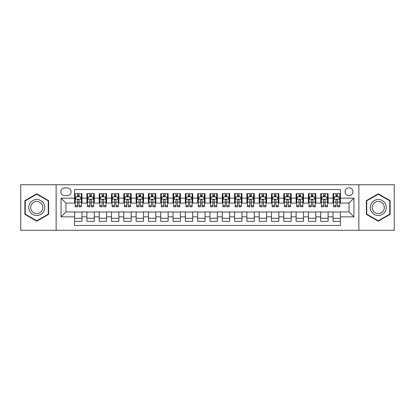<?xml version="1.0" encoding="UTF-8"?>
<svg xmlns="http://www.w3.org/2000/svg" width="415" height="415" viewBox="0 0 415 415"><rect width="100%" height="100%" fill="white"/><g stroke="black" fill="none" stroke-linecap="round" stroke-linejoin="round"><path stroke-width="0.62" d="M349.025 187.808A3.937 3.937 0 0 0 345.088 191.746A3.937 3.937 0 0 0 349.025 195.688A3.937 3.937 0 0 0 352.963 191.746A3.937 3.937 0 0 0 349.025 187.808M358.871 230.268L394.25 230.268L394.25 184.732L358.871 184.732L358.871 230.268L56.129 230.268L56.129 184.732L20.75 184.732L20.75 230.268L56.129 230.268M340.409 193.655L333.027 193.655L333.027 198.147L328.104 198.147L328.104 203.07L333.027 203.07L333.027 198.147M328.104 198.147L328.104 193.655L320.717 193.655L320.717 198.147L315.794 198.147L315.794 203.07L320.717 203.07L320.717 198.147M315.794 198.147L315.794 193.655L308.412 193.655L308.412 198.147L303.49 198.147L303.49 203.07L308.412 203.07L308.412 198.147M303.49 198.147L303.49 193.655L296.108 193.655L296.108 198.147L291.185 198.147L291.185 203.07L296.108 203.07L296.108 198.147M291.185 198.147L291.185 193.655L283.798 193.655L283.798 198.147L278.875 198.147L278.875 203.07L283.798 203.07L283.798 198.147M278.875 198.147L278.875 193.655L271.493 193.655L271.493 198.147L266.57 198.147L266.57 203.07L271.493 203.07L271.493 198.147M266.57 198.147L266.57 193.655L259.188 193.655L259.188 198.147L254.265 198.147L254.265 203.07L259.188 203.07L259.188 198.147M254.265 198.147L254.265 193.655L246.878 193.655L246.878 198.147L241.961 198.147L241.961 203.07L246.878 203.07L246.878 198.147M241.961 198.147L241.961 193.655L234.574 193.655L234.574 198.147L229.651 198.147L229.651 203.07L234.574 203.07L234.574 198.147M229.651 198.147L229.651 193.655L222.269 193.655L222.269 198.147L217.346 198.147L217.346 203.07L222.269 203.07L222.269 198.147M217.346 198.147L217.346 193.655L209.959 193.655L209.959 198.147L205.041 198.147L205.041 203.07L209.959 203.07L209.959 198.147M205.041 198.147L205.041 193.655L197.654 193.655L197.654 198.147L192.731 198.147L192.731 203.07L197.654 203.07L197.654 198.147M192.731 198.147L192.731 193.655L185.349 193.655L185.349 198.147L180.426 198.147L180.426 203.07L185.349 203.07L185.349 198.147M180.426 198.147L180.426 193.655L173.039 193.655L173.039 198.147L168.122 198.147L168.122 203.07L173.039 203.07L173.039 198.147M168.122 198.147L168.122 193.655L160.735 193.655L160.735 198.147L155.812 198.147L155.812 203.07L160.735 203.07L160.735 198.147M155.812 198.147L155.812 193.655L148.43 193.655L148.43 198.147L143.507 198.147L143.507 203.07L148.43 203.07L148.43 198.147M143.507 198.147L143.507 193.655L136.125 193.655L136.125 198.147L131.202 198.147L131.202 203.07L136.125 203.07L136.125 198.147M131.202 198.147L131.202 193.655L123.815 193.655L123.815 198.147L118.892 198.147L118.892 203.07L123.815 203.07L123.815 198.147M118.892 198.147L118.892 193.655L111.511 193.655L111.511 198.147L106.588 198.147L106.588 203.07L111.511 203.07L111.511 198.147M106.588 198.147L106.588 193.655L99.206 193.655L99.206 198.147L94.283 198.147L94.283 203.07L99.206 203.07L99.206 198.147M94.283 198.147L94.283 193.655L86.896 193.655L86.896 203.07L81.973 203.07L81.973 193.655L74.591 193.655M74.591 221.345L81.973 221.345L81.973 211.93L86.896 211.93L86.896 221.345L94.283 221.345L94.283 211.93L99.206 211.93L99.206 216.853L94.283 216.853M99.206 216.853L99.206 221.345L106.588 221.345L106.588 211.93L111.511 211.93L111.511 216.853L106.588 216.853M111.511 216.853L111.511 221.345L118.892 221.345L118.892 211.93L123.815 211.93L123.815 216.853L118.892 216.853M123.815 216.853L123.815 221.345L131.202 221.345L131.202 211.93L136.125 211.93L136.125 216.853L131.202 216.853M136.125 216.853L136.125 221.345L143.507 221.345L143.507 211.93L148.43 211.93L148.43 216.853L143.507 216.853M148.43 216.853L148.43 221.345L155.812 221.345L155.812 211.93L160.735 211.93L160.735 216.853L155.812 216.853M160.735 216.853L160.735 221.345L168.122 221.345L168.122 211.93L173.039 211.93L173.039 216.853L168.122 216.853M173.039 216.853L173.039 221.345L180.426 221.345L180.426 211.93L185.349 211.93L185.349 216.853L180.426 216.853M185.349 216.853L185.349 221.345L192.731 221.345L192.731 211.93L197.654 211.93L197.654 216.853L192.731 216.853M197.654 216.853L197.654 221.345L205.041 221.345L205.041 211.93L209.959 211.93L209.959 216.853L205.041 216.853M209.959 216.853L209.959 221.345L217.346 221.345L217.346 211.93L222.269 211.93L222.269 216.853L217.346 216.853M222.269 216.853L222.269 221.345L229.651 221.345L229.651 211.93L234.574 211.93L234.574 216.853L229.651 216.853M234.574 216.853L234.574 221.345L241.961 221.345L241.961 211.93L246.878 211.93L246.878 216.853L241.961 216.853M246.878 216.853L246.878 221.345L254.265 221.345L254.265 211.93L259.188 211.93L259.188 216.853L254.265 216.853M259.188 216.853L259.188 221.345L266.57 221.345L266.57 211.93L271.493 211.93L271.493 216.853L266.57 216.853M271.493 216.853L271.493 221.345L278.875 221.345L278.875 211.93L283.798 211.93L283.798 216.853L278.875 216.853M283.798 216.853L283.798 221.345L291.185 221.345L291.185 211.93L296.108 211.93L296.108 216.853L291.185 216.853M296.108 216.853L296.108 221.345L303.49 221.345L303.49 211.93L308.412 211.93L308.412 216.853L303.49 216.853M308.412 216.853L308.412 221.345L315.794 221.345L315.794 211.93L320.717 211.93L320.717 216.853L315.794 216.853M320.717 216.853L320.717 221.345L328.104 221.345L328.104 211.93L333.027 211.93L333.027 216.853L328.104 216.853M64.621 195.564L67.329 195.564A3.813 3.813 0 0 0 71.147 191.746A3.813 3.813 0 0 0 67.329 187.933L64.621 187.933A3.813 3.813 0 0 0 60.808 191.746A3.813 3.813 0 0 0 64.621 195.564M358.871 184.732L56.129 184.732M340.409 198.147L340.409 189.531L74.591 189.531L74.591 203.07L65.975 203.07L65.975 211.93L74.591 211.93L74.591 225.47L340.409 225.47L340.409 211.93L349.025 211.93L349.025 203.07L340.409 203.07L340.409 198.147L353.948 198.147L353.948 216.853L340.409 216.853M74.591 216.853L61.052 216.853L61.052 198.147L74.591 198.147M333.027 216.853L333.027 221.345L340.409 221.345M74.591 196.731L75.208 196.731M77.543 196.731L79.021 196.731M81.361 196.731L81.973 196.731M74.591 202.945L75.208 202.945M77.543 202.945L79.021 202.945M81.361 202.945L81.973 202.945M74.591 212.055L81.973 212.055M74.591 218.269L81.973 218.269M86.896 202.945L87.513 202.945M89.853 202.945L91.326 202.945M93.666 202.945L94.283 202.945M86.896 196.731L87.513 196.731M89.853 196.731L91.326 196.731M93.666 196.731L94.283 196.731M86.896 212.055L94.283 212.055M86.896 218.269L94.283 218.269M99.206 212.055L106.588 212.055M99.206 218.269L106.588 218.269M99.206 196.731L99.818 196.731M102.157 196.731L103.636 196.731M105.97 196.731L106.588 196.731M99.206 202.945L99.818 202.945M102.157 202.945L103.636 202.945M105.97 202.945L106.588 202.945M111.511 212.055L118.892 212.055M111.511 218.269L118.892 218.269M111.511 196.731L112.123 196.731M114.462 196.731L115.941 196.731M118.28 196.731L118.892 196.731M111.511 202.945L112.123 202.945M114.462 202.945L115.941 202.945M118.28 202.945L118.892 202.945M123.815 212.055L131.202 212.055M123.815 218.269L131.202 218.269M123.815 196.731L124.433 196.731M126.772 196.731L128.245 196.731M130.585 196.731L131.202 196.731M123.815 202.945L124.433 202.945M126.772 202.945L128.245 202.945M130.585 202.945L131.202 202.945M136.125 212.055L143.507 212.055M136.125 218.269L143.507 218.269M136.125 196.731L136.737 196.731M139.077 196.731L140.555 196.731M142.89 196.731L143.507 196.731M136.125 202.945L136.737 202.945M139.077 202.945L140.555 202.945M142.89 202.945L143.507 202.945M148.43 212.055L155.812 212.055M148.43 218.269L155.812 218.269M148.43 196.731L149.042 196.731M151.382 196.731L152.86 196.731M155.2 196.731L155.812 196.731M148.43 202.945L149.042 202.945M151.382 202.945L152.86 202.945M155.2 202.945L155.812 202.945M160.735 212.055L168.122 212.055M160.735 218.269L168.122 218.269M160.735 196.731L161.352 196.731M163.692 196.731L165.165 196.731M167.504 196.731L168.122 196.731M160.735 202.945L161.352 202.945M163.692 202.945L165.165 202.945M167.504 202.945L168.122 202.945M173.039 212.055L180.426 212.055M173.039 218.269L180.426 218.269M173.039 196.731L173.657 196.731M175.996 196.731L177.475 196.731M179.809 196.731L180.426 196.731M173.039 202.945L173.657 202.945M175.996 202.945L177.475 202.945M179.809 202.945L180.426 202.945M185.349 212.055L192.731 212.055M185.349 218.269L192.731 218.269M185.349 196.731L185.962 196.731M188.301 196.731L189.78 196.731M192.119 196.731L192.731 196.731M185.349 202.945L185.962 202.945M188.301 202.945L189.78 202.945M192.119 202.945L192.731 202.945M197.654 212.055L205.041 212.055M197.654 218.269L205.041 218.269M197.654 196.731L198.271 196.731M200.606 196.731L202.084 196.731M204.424 196.731L205.041 196.731M197.654 202.945L198.271 202.945M200.606 202.945L202.084 202.945M204.424 202.945L205.041 202.945M209.959 212.055L217.346 212.055M209.959 218.269L217.346 218.269M209.959 196.731L210.576 196.731M212.916 196.731L214.394 196.731M216.729 196.731L217.346 196.731M209.959 202.945L210.576 202.945M212.916 202.945L214.394 202.945M216.729 202.945L217.346 202.945M222.269 212.055L229.651 212.055M222.269 218.269L229.651 218.269M222.269 196.731L222.881 196.731M225.221 196.731L226.699 196.731M229.038 196.731L229.651 196.731M222.269 202.945L222.881 202.945M225.221 202.945L226.699 202.945M229.038 202.945L229.651 202.945M234.574 212.055L241.961 212.055M234.574 218.269L241.961 218.269M234.574 196.731L235.191 196.731M237.525 196.731L239.004 196.731M241.343 196.731L241.961 196.731M234.574 202.945L235.191 202.945M237.525 202.945L239.004 202.945M241.343 202.945L241.961 202.945M246.878 212.055L254.265 212.055M246.878 218.269L254.265 218.269M246.878 196.731L247.496 196.731M249.835 196.731L251.308 196.731M253.648 196.731L254.265 196.731M246.878 202.945L247.496 202.945M249.835 202.945L251.308 202.945M253.648 202.945L254.265 202.945M259.188 212.055L266.57 212.055M259.188 218.269L266.57 218.269M259.188 196.731L259.8 196.731M262.14 196.731L263.618 196.731M265.958 196.731L266.57 196.731M259.188 202.945L259.8 202.945M262.14 202.945L263.618 202.945M265.958 202.945L266.57 202.945M271.493 212.055L278.875 212.055M271.493 218.269L278.875 218.269M271.493 196.731L272.11 196.731M274.445 196.731L275.923 196.731M278.263 196.731L278.875 196.731M271.493 202.945L272.11 202.945M274.445 202.945L275.923 202.945M278.263 202.945L278.875 202.945M283.798 212.055L291.185 212.055M283.798 218.269L291.185 218.269M283.798 196.731L284.415 196.731M286.755 196.731L288.228 196.731M290.567 196.731L291.185 196.731M283.798 202.945L284.415 202.945M286.755 202.945L288.228 202.945M290.567 202.945L291.185 202.945M296.108 212.055L303.49 212.055M296.108 218.269L303.49 218.269M296.108 196.731L296.72 196.731M299.059 196.731L300.538 196.731M302.877 196.731L303.49 196.731M296.108 202.945L296.72 202.945M299.059 202.945L300.538 202.945M302.877 202.945L303.49 202.945M308.412 212.055L315.794 212.055M308.412 218.269L315.794 218.269M308.412 196.731L309.03 196.731M311.364 196.731L312.843 196.731M315.182 196.731L315.794 196.731M308.412 202.945L309.03 202.945M311.364 202.945L312.843 202.945M315.182 202.945L315.794 202.945M320.717 212.055L328.104 212.055M320.717 218.269L328.104 218.269M320.717 196.731L321.335 196.731M323.674 196.731L325.147 196.731M327.487 196.731L328.104 196.731M320.717 202.945L321.335 202.945M323.674 202.945L325.147 202.945M327.487 202.945L328.104 202.945M333.027 212.055L340.409 212.055M333.027 218.269L340.409 218.269M333.027 196.731L333.639 196.731M335.979 196.731L337.457 196.731M339.792 196.731L340.409 196.731M333.027 202.945L333.639 202.945M335.979 202.945L337.457 202.945M339.792 202.945L340.409 202.945M65.975 203.07L61.052 198.147M65.975 211.93L61.052 216.853M353.948 198.147L349.025 203.07M353.948 216.853L349.025 211.93M36.748 221.211L48.622 214.358L48.622 200.642L36.748 193.789L24.874 200.642L24.874 214.358L36.748 221.211M390.126 200.642L378.252 193.789L366.378 200.642L366.378 214.358L378.252 221.211L390.126 214.358L390.126 200.642M79.021 195.257L77.543 195.257M81.361 205.757L79.021 205.757L79.021 206.763L81.361 206.763L81.361 199.257L80.126 196.793L76.438 196.793L75.208 199.257L75.208 206.763L77.543 206.763L77.543 205.757L75.208 205.757M75.208 199.257L75.208 193.655M81.361 199.257L81.361 193.655M77.543 196.793L77.543 193.655M79.021 193.655L79.021 196.793M79.021 205.757L79.021 200.175C78.528 199.231 78.036 199.231 77.543 200.175L77.543 205.757M36.748 199.501A7.999 7.999 0 0 0 28.749 207.5A7.999 7.999 0 0 0 36.748 215.499A7.999 7.999 0 0 0 44.747 207.5A7.999 7.999 0 0 0 36.748 199.501M36.748 201.446A6.054 6.054 0 0 0 30.694 207.5A6.054 6.054 0 0 0 36.748 213.554A6.054 6.054 0 0 0 42.807 207.5A6.054 6.054 0 0 0 36.748 201.446M48.254 214.145L36.748 220.785L25.242 214.145L25.242 200.855L36.748 194.215L48.254 200.855L48.254 214.145M371.326 203.5A7.999 7.999 0 0 0 374.252 214.425A7.999 7.999 0 0 0 385.177 211.5A7.999 7.999 0 0 0 382.251 200.575A7.999 7.999 0 0 0 371.326 203.5M373.007 204.471A6.054 6.054 0 0 0 375.222 212.745A6.054 6.054 0 0 0 383.496 210.53A6.054 6.054 0 0 0 381.281 202.255A6.054 6.054 0 0 0 373.007 204.471M389.758 200.855L389.758 214.145L378.252 220.785L366.746 214.145L366.746 200.855L378.252 194.215L389.758 200.855M91.326 195.257L89.853 195.257M93.666 205.757L91.326 205.757L91.326 206.763L93.666 206.763L93.666 199.257L92.436 196.793L88.743 196.793L87.513 199.257L87.513 206.763L89.853 206.763L89.853 205.757L87.513 205.757M87.513 199.257L87.513 193.655M93.666 199.257L93.666 193.655M89.853 196.793L89.853 193.655M91.326 193.655L91.326 196.793M91.326 205.757L91.326 200.175C90.838 199.231 90.346 199.231 89.853 200.175L89.853 205.757M103.636 195.257L102.157 195.257M105.97 205.757L103.636 205.757L103.636 206.763L105.97 206.763L105.97 199.257L104.741 196.793L101.047 196.793L99.818 199.257L99.818 206.763L102.157 206.763L102.157 205.757L99.818 205.757M99.818 199.257L99.818 193.655M105.97 199.257L105.97 193.655M102.157 196.793L102.157 193.655M103.636 193.655L103.636 196.793M103.636 205.757L103.636 200.175C103.143 199.231 102.65 199.231 102.157 200.175L102.157 205.757M115.941 195.257L114.462 195.257M118.28 205.757L115.941 205.757L115.941 206.763L118.28 206.763L118.28 199.257L117.046 196.793L113.357 196.793L112.123 199.257L112.123 206.763L114.462 206.763L114.462 205.757L112.123 205.757M112.123 199.257L112.123 193.655M118.28 199.257L118.28 193.655M114.462 196.793L114.462 193.655M115.941 193.655L115.941 196.793M115.941 205.757L115.941 200.175C115.448 199.231 114.955 199.231 114.462 200.175L114.462 205.757M128.245 195.257L126.772 195.257M130.585 205.757L128.245 205.757L128.245 206.763L130.585 206.763L130.585 199.257L129.356 196.793L125.662 196.793L124.433 199.257L124.433 206.763L126.772 206.763L126.772 205.757L124.433 205.757M124.433 199.257L124.433 193.655M130.585 199.257L130.585 193.655M126.772 196.793L126.772 193.655M128.245 193.655L128.245 196.793M128.245 205.757L128.245 200.175C127.753 199.231 127.265 199.231 126.772 200.175L126.772 205.757M140.555 195.257L139.077 195.257M142.89 205.757L140.555 205.757L140.555 206.763L142.89 206.763L142.89 199.257L141.66 196.793L137.967 196.793L136.737 199.257L136.737 206.763L139.077 206.763L139.077 205.757L136.737 205.757M136.737 199.257L136.737 193.655M142.89 199.257L142.89 193.655M139.077 196.793L139.077 193.655M140.555 193.655L140.555 196.793M140.555 205.757L140.555 200.175C140.062 199.231 139.57 199.231 139.077 200.175L139.077 205.757M152.86 195.257L151.382 195.257M155.2 205.757L152.86 205.757L152.86 206.763L155.2 206.763L155.2 199.257L153.965 196.793L150.277 196.793L149.042 199.257L149.042 206.763L151.382 206.763L151.382 205.757L149.042 205.757M149.042 199.257L149.042 193.655M155.2 199.257L155.2 193.655M151.382 196.793L151.382 193.655M152.86 193.655L152.86 196.793M152.86 205.757L152.86 200.175C152.367 199.231 151.874 199.231 151.382 200.175L151.382 205.757M165.165 195.257L163.692 195.257M167.504 205.757L165.165 205.757L165.165 206.763L167.504 206.763L167.504 199.257L166.275 196.793L162.581 196.793L161.352 199.257L161.352 206.763L163.692 206.763L163.692 205.757L161.352 205.757M161.352 199.257L161.352 193.655M167.504 199.257L167.504 193.655M163.692 196.793L163.692 193.655M165.165 193.655L165.165 196.793M165.165 205.757L165.165 200.175C164.672 199.231 164.184 199.231 163.692 200.175L163.692 205.757M177.475 195.257L175.996 195.257M179.809 205.757L177.475 205.757L177.475 206.763L179.809 206.763L179.809 199.257L178.58 196.793L174.886 196.793L173.657 199.257L173.657 206.763L175.996 206.763L175.996 205.757L173.657 205.757M173.657 199.257L173.657 193.655M179.809 199.257L179.809 193.655M175.996 196.793L175.996 193.655M177.475 193.655L177.475 196.793M177.475 205.757L177.475 200.175C176.982 199.231 176.489 199.231 175.996 200.175L175.996 205.757M189.78 195.257L188.301 195.257M192.119 205.757L189.78 205.757L189.78 206.763L192.119 206.763L192.119 199.257L190.884 196.793L187.196 196.793L185.962 199.257L185.962 206.763L188.301 206.763L188.301 205.757L185.962 205.757M185.962 199.257L185.962 193.655M192.119 199.257L192.119 193.655M188.301 196.793L188.301 193.655M189.78 193.655L189.78 196.793M189.78 205.757L189.78 200.175C189.287 199.231 188.794 199.231 188.301 200.175L188.301 205.757M202.084 195.257L200.606 195.257M204.424 205.757L202.084 205.757L202.084 206.763L204.424 206.763L204.424 199.257L203.194 196.793L199.501 196.793L198.271 199.257L198.271 206.763L200.606 206.763L200.606 205.757L198.271 205.757M198.271 199.257L198.271 193.655M204.424 199.257L204.424 193.655M200.606 196.793L200.606 193.655M202.084 193.655L202.084 196.793M202.084 205.757L202.084 200.175C201.591 199.231 201.104 199.231 200.606 200.175L200.606 205.757M214.394 195.257L212.916 195.257M216.729 205.757L214.394 205.757L214.394 206.763L216.729 206.763L216.729 199.257L215.499 196.793L211.806 196.793L210.576 199.257L210.576 206.763L212.916 206.763L212.916 205.757L210.576 205.757M210.576 199.257L210.576 193.655M216.729 199.257L216.729 193.655M212.916 196.793L212.916 193.655M214.394 193.655L214.394 196.793M214.394 205.757L214.394 200.175C213.901 199.231 213.409 199.231 212.916 200.175L212.916 205.757M226.699 195.257L225.221 195.257M229.038 205.757L226.699 205.757L226.699 206.763L229.038 206.763L229.038 199.257L227.804 196.793L224.116 196.793L222.881 199.257L222.881 206.763L225.221 206.763L225.221 205.757L222.881 205.757M222.881 199.257L222.881 193.655M229.038 199.257L229.038 193.655M225.221 196.793L225.221 193.655M226.699 193.655L226.699 196.793M226.699 205.757L226.699 200.175C226.206 199.231 225.713 199.231 225.221 200.175L225.221 205.757M239.004 195.257L237.525 195.257M241.343 205.757L239.004 205.757L239.004 206.763L241.343 206.763L241.343 199.257L240.114 196.793L236.42 196.793L235.191 199.257L235.191 206.763L237.525 206.763L237.525 205.757L235.191 205.757M235.191 199.257L235.191 193.655M241.343 199.257L241.343 193.655M237.525 196.793L237.525 193.655M239.004 193.655L239.004 196.793M239.004 205.757L239.004 200.175C238.511 199.231 238.018 199.231 237.525 200.175L237.525 205.757M251.308 195.257L249.835 195.257M253.648 205.757L251.308 205.757L251.308 206.763L253.648 206.763L253.648 199.257L252.419 196.793L248.725 196.793L247.496 199.257L247.496 206.763L249.835 206.763L249.835 205.757L247.496 205.757M247.496 199.257L247.496 193.655M253.648 199.257L253.648 193.655M249.835 196.793L249.835 193.655M251.308 193.655L251.308 196.793M251.308 205.757L251.308 200.175C250.821 199.231 250.328 199.231 249.835 200.175L249.835 205.757M263.618 195.257L262.14 195.257M265.958 205.757L263.618 205.757L263.618 206.763L265.958 206.763L265.958 199.257L264.723 196.793L261.035 196.793L259.8 199.257L259.8 206.763L262.14 206.763L262.14 205.757L259.8 205.757M259.8 199.257L259.8 193.655M265.958 199.257L265.958 193.655M262.14 196.793L262.14 193.655M263.618 193.655L263.618 196.793M263.618 205.757L263.618 200.175C263.126 199.231 262.633 199.231 262.14 200.175L262.14 205.757M275.923 195.257L274.445 195.257M278.263 205.757L275.923 205.757L275.923 206.763L278.263 206.763L278.263 199.257L277.033 196.793L273.34 196.793L272.11 199.257L272.11 206.763L274.445 206.763L274.445 205.757L272.11 205.757M272.11 199.257L272.11 193.655M278.263 199.257L278.263 193.655M274.445 196.793L274.445 193.655M275.923 193.655L275.923 196.793M275.923 205.757L275.923 200.175C275.43 199.231 274.938 199.231 274.445 200.175L274.445 205.757M288.228 195.257L286.755 195.257M290.567 205.757L288.228 205.757L288.228 206.763L290.567 206.763L290.567 199.257L289.338 196.793L285.644 196.793L284.415 199.257L284.415 206.763L286.755 206.763L286.755 205.757L284.415 205.757M284.415 199.257L284.415 193.655M290.567 199.257L290.567 193.655M286.755 196.793L286.755 193.655M288.228 193.655L288.228 196.793M288.228 205.757L288.228 200.175C287.74 199.231 287.247 199.231 286.755 200.175L286.755 205.757M300.538 195.257L299.059 195.257M302.877 205.757L300.538 205.757L300.538 206.763L302.877 206.763L302.877 199.257L301.643 196.793L297.954 196.793L296.72 199.257L296.72 206.763L299.059 206.763L299.059 205.757L296.72 205.757M296.72 199.257L296.72 193.655M302.877 199.257L302.877 193.655M299.059 196.793L299.059 193.655M300.538 193.655L300.538 196.793M300.538 205.757L300.538 200.175C300.045 199.231 299.552 199.231 299.059 200.175L299.059 205.757M312.843 195.257L311.364 195.257M315.182 205.757L312.843 205.757L312.843 206.763L315.182 206.763L315.182 199.257L313.953 196.793L310.259 196.793L309.03 199.257L309.03 206.763L311.364 206.763L311.364 205.757L309.03 205.757M309.03 199.257L309.03 193.655M315.182 199.257L315.182 193.655M311.364 196.793L311.364 193.655M312.843 193.655L312.843 196.793M312.843 205.757L312.843 200.175C312.35 199.231 311.857 199.231 311.364 200.175L311.364 205.757M325.147 195.257L323.674 195.257M327.487 205.757L325.147 205.757L325.147 206.763L327.487 206.763L327.487 199.257L326.257 196.793L322.564 196.793L321.335 199.257L321.335 206.763L323.674 206.763L323.674 205.757L321.335 205.757M321.335 199.257L321.335 193.655M327.487 199.257L327.487 193.655M323.674 196.793L323.674 193.655M325.147 193.655L325.147 196.793M325.147 205.757L325.147 200.175C324.66 199.231 324.167 199.231 323.674 200.175L323.674 205.757M337.457 195.257L335.979 195.257M339.792 205.757L337.457 205.757L337.457 206.763L339.792 206.763L339.792 199.257L338.562 196.793L334.874 196.793L333.639 199.257L333.639 206.763L335.979 206.763L335.979 205.757L333.639 205.757M333.639 199.257L333.639 193.655M339.792 199.257L339.792 193.655M335.979 196.793L335.979 193.655M337.457 193.655L337.457 196.793M337.457 205.757L337.457 200.175C336.964 199.231 336.472 199.231 335.979 200.175L335.979 205.757M86.896 216.853L81.973 216.853M86.896 198.147L81.973 198.147M81.33 199.195L75.234 199.195M75.208 197.473L76.095 197.473M80.469 197.473L81.361 197.473M77.543 202.105L75.208 202.105M81.361 202.105L79.021 202.105M79.021 196.041L77.543 196.041M93.634 199.195L87.544 199.195M87.513 197.473L88.405 197.473M92.773 197.473L93.666 197.473M89.853 202.105L87.513 202.105M93.666 202.105L91.326 202.105M91.326 196.041L89.853 196.041M105.939 199.195L99.849 199.195M99.818 197.473L100.71 197.473M105.078 197.473L105.97 197.473M102.157 202.105L99.818 202.105M105.97 202.105L103.636 202.105M103.636 196.041L102.157 196.041M118.249 199.195L112.154 199.195M112.123 197.473L113.015 197.473M117.388 197.473L118.28 197.473M114.462 202.105L112.123 202.105M118.28 202.105L115.941 202.105M115.941 196.041L114.462 196.041M130.554 199.195L124.464 199.195M124.433 197.473L125.325 197.473M129.693 197.473L130.585 197.473M126.772 202.105L124.433 202.105M130.585 202.105L128.245 202.105M128.245 196.041L126.772 196.041M142.859 199.195L136.768 199.195M136.737 197.473L137.63 197.473M141.997 197.473L142.89 197.473M139.077 202.105L136.737 202.105M142.89 202.105L140.555 202.105M140.555 196.041L139.077 196.041M155.169 199.195L149.073 199.195M149.042 197.473L149.934 197.473M154.307 197.473L155.2 197.473M151.382 202.105L149.042 202.105M155.2 202.105L152.86 202.105M152.86 196.041L151.382 196.041M167.473 199.195L161.383 199.195M161.352 197.473L162.244 197.473M166.612 197.473L167.504 197.473M163.692 202.105L161.352 202.105M167.504 202.105L165.165 202.105M165.165 196.041L163.692 196.041M179.778 199.195L173.688 199.195M173.657 197.473L174.549 197.473M178.917 197.473L179.809 197.473M175.996 202.105L173.657 202.105M179.809 202.105L177.475 202.105M177.475 196.041L175.996 196.041M192.088 199.195L185.993 199.195M185.962 197.473L186.854 197.473M191.227 197.473L192.119 197.473M188.301 202.105L185.962 202.105M192.119 202.105L189.78 202.105M189.78 196.041L188.301 196.041M204.393 199.195L198.303 199.195M198.271 197.473L199.164 197.473M203.532 197.473L204.424 197.473M200.606 202.105L198.271 202.105M204.424 202.105L202.084 202.105M202.084 196.041L200.606 196.041M216.697 199.195L210.607 199.195M210.576 197.473L211.468 197.473M215.836 197.473L216.729 197.473M212.916 202.105L210.576 202.105M216.729 202.105L214.394 202.105M214.394 196.041L212.916 196.041M229.007 199.195L222.912 199.195M222.881 197.473L223.773 197.473M228.146 197.473L229.038 197.473M225.221 202.105L222.881 202.105M229.038 202.105L226.699 202.105M226.699 196.041L225.221 196.041M241.312 199.195L235.222 199.195M235.191 197.473L236.083 197.473M240.451 197.473L241.343 197.473M237.525 202.105L235.191 202.105M241.343 202.105L239.004 202.105M239.004 196.041L237.525 196.041M253.617 199.195L247.527 199.195M247.496 197.473L248.388 197.473M252.756 197.473L253.648 197.473M249.835 202.105L247.496 202.105M253.648 202.105L251.308 202.105M251.308 196.041L249.835 196.041M265.927 199.195L259.832 199.195M259.8 197.473L260.693 197.473M265.066 197.473L265.958 197.473M262.14 202.105L259.8 202.105M265.958 202.105L263.618 202.105M263.618 196.041L262.14 196.041M278.232 199.195L272.141 199.195M272.11 197.473L273.003 197.473M277.37 197.473L278.263 197.473M274.445 202.105L272.11 202.105M278.263 202.105L275.923 202.105M275.923 196.041L274.445 196.041M290.536 199.195L284.446 199.195M284.415 197.473L285.307 197.473M289.675 197.473L290.567 197.473M286.755 202.105L284.415 202.105M290.567 202.105L288.228 202.105M288.228 196.041L286.755 196.041M302.846 199.195L296.751 199.195M296.72 197.473L297.612 197.473M301.985 197.473L302.877 197.473M299.059 202.105L296.72 202.105M302.877 202.105L300.538 202.105M300.538 196.041L299.059 196.041M315.151 199.195L309.061 199.195M309.03 197.473L309.922 197.473M314.29 197.473L315.182 197.473M311.364 202.105L309.03 202.105M315.182 202.105L312.843 202.105M312.843 196.041L311.364 196.041M327.456 199.195L321.366 199.195M321.335 197.473L322.227 197.473M326.595 197.473L327.487 197.473M323.674 202.105L321.335 202.105M327.487 202.105L325.147 202.105M325.147 196.041L323.674 196.041M339.766 199.195L333.67 199.195M333.639 197.473L334.532 197.473M338.905 197.473L339.792 197.473M335.979 202.105L333.639 202.105M339.792 202.105L337.457 202.105M337.457 196.041L335.979 196.041"/></g></svg>

